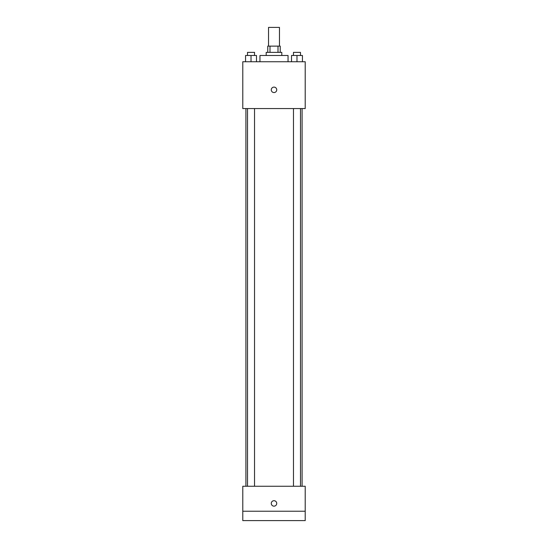 <?xml version="1.0" encoding="UTF-8"?>
<svg xmlns="http://www.w3.org/2000/svg" width="548" height="548" viewBox="0 0 548 548"><rect width="100%" height="100%" fill="white"/><g stroke="black" fill="none" stroke-linecap="round" stroke-linejoin="round"><path stroke-width="0.82" d="M279.459 46.128L279.459 27.4L268.541 27.4L268.541 46.128M269.993 52.375L269.993 46.128L267.76 46.128L267.76 52.375M269.993 46.128L280.24 46.128L280.24 52.375M278.007 52.375L278.007 46.128M266.198 55.492L266.198 52.375L281.802 52.375L281.802 55.492M288.049 61.739L288.049 55.492L259.951 55.492L259.951 61.739M242.785 61.739L305.215 61.739L305.215 108.559L242.785 108.559L242.785 61.739M274 92.564A2.733 2.733 0 0 1 271.637 88.468A2.733 2.733 0 0 1 276.363 88.468A2.733 2.733 0 0 1 274 92.564M242.785 486.261L305.215 486.261L305.215 520.6L242.785 520.6L242.785 486.261M274 506.16A2.733 2.733 0 0 1 271.637 502.064A2.733 2.733 0 0 1 276.363 502.064A2.733 2.733 0 0 1 274 506.16M242.785 511.236L305.215 511.236M291.509 61.739L291.509 55.492L302.434 55.492L302.434 61.739L302.434 55.492M296.975 61.739L296.975 55.492M300.482 55.492L300.482 52.375L293.468 52.375L293.468 55.492M245.566 61.739L245.566 55.492L256.491 55.492L256.491 61.739L256.491 55.492M251.025 61.739L251.025 55.492M254.532 55.492L254.532 52.375L247.518 52.375L247.518 55.492M302.092 486.261L302.092 108.559M245.908 486.261L245.908 108.559M293.468 108.559L293.468 486.261M300.482 108.559L300.482 486.261M254.532 486.261L254.532 108.559M247.518 486.261L247.518 108.559"/></g></svg>

